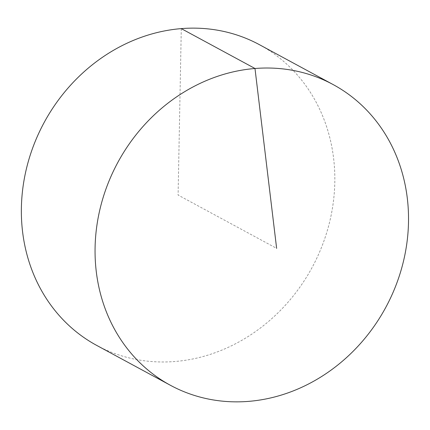 <?xml version="1.0" encoding="UTF-8"?>
<svg xmlns="http://www.w3.org/2000/svg" width="430" height="430" viewBox="0 0 430 430"><rect width="100%" height="100%" fill="white"/><g stroke="black" fill="none" stroke-linecap="round" stroke-linejoin="round"><path stroke-width="0.32" stroke-dasharray="2.15 1.61" d="M96.739 345.424A170.963 152.327 118.4 0 0 253.56 332.938A170.963 152.327 118.4 0 0 334.803 182.368A170.963 152.327 118.4 0 0 259.451 44.698M181.288 28.622L178.095 195.059L276.635 248.379"/><path stroke-width="0.64" d="M408.5 222.24A170.963 152.327 118.4 0 0 333.148 84.576A170.963 152.327 118.4 0 0 176.327 97.062A170.963 152.327 118.4 0 0 95.084 247.632A170.963 152.327 118.4 0 0 170.436 385.296A170.963 152.327 118.4 0 0 327.257 372.81A170.963 152.327 118.4 0 0 408.5 222.24M333.148 84.576L259.451 44.698A170.963 152.327 118.4 0 0 44.118 122.571A170.963 152.327 118.4 0 0 96.739 345.424L170.436 385.296M276.635 248.379L254.985 68.494L181.288 28.622"/></g></svg>
